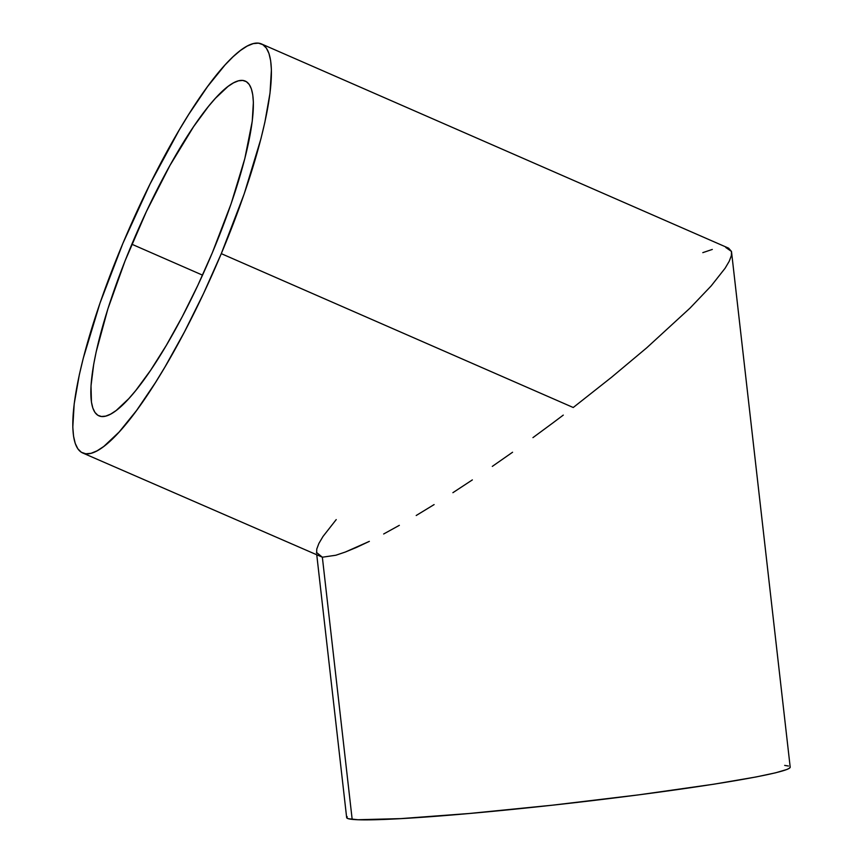 <?xml version="1.0" encoding="UTF-8"?>
<svg xmlns="http://www.w3.org/2000/svg" width="863" height="863" viewBox="0 0 863 863"><rect width="100%" height="100%" fill="white"/><g stroke="black" fill="none" stroke-linecap="round" stroke-linejoin="round"><path stroke-width="1.29" d="M131.856 244.24A182.676 38.662 113.6 0 1 245.275 81.1A182.676 38.662 113.6 0 1 212.352 252.697L231.122 203.744L244.812 158.63L252.244 121.262L253.377 102.266L252.762 94.844L251.381 88.9L249.234 84.488L246.343 81.661L242.74 80.432L238.458 80.831L233.528 82.837L228.015 86.44L215.426 98.285L208.479 106.397L193.592 126.656L169.903 165.523L146.408 211.532L125.124 260.723L107.886 308.868L96.181 351.802L93.7 364.294L91.014 385.837L91.446 402.093L92.826 408.037L94.973 412.449L97.864 415.286L101.467 416.505L105.75 416.106L110.68 414.1L116.192 410.497L128.781 398.663L135.739 390.54L150.615 370.281L166.332 345.34L182.255 316.689L197.8 285.405L212.352 252.697A182.676 38.662 113.6 0 1 98.932 415.847A182.676 38.662 113.6 0 1 131.856 244.24L202.546 275.146L131.856 244.24M221.284 253.646A223.204 47.238 113.6 0 1 82.697 452.978A223.204 47.238 113.6 0 1 122.924 243.301A223.204 47.238 113.6 0 1 261.511 43.959A223.204 47.238 113.6 0 1 221.284 253.646L573.237 407.509L221.284 253.646L203.506 293.593L184.509 331.824L165.049 366.84L155.372 382.719L136.591 410.464L119.17 431.985L103.787 446.451L97.044 450.853L91.036 453.312L85.793 453.787L81.392 452.298L77.864 448.836L75.232 443.442L73.549 436.182L72.805 427.109L74.186 403.906L79.331 374.725L83.269 358.242L99.989 303.118L122.924 243.301L150.097 183.916L179.17 130.097L188.846 114.218L207.627 86.473L225.038 64.952L233.021 56.796L240.421 50.486L247.163 46.084L253.183 43.635L258.415 43.15L262.816 44.649L266.354 48.101L268.976 53.495L270.658 60.755L271.403 69.827L270.022 93.031L264.876 122.212L260.95 138.695L244.218 193.819L221.284 253.646M563.28 415.103L553.226 422.665L563.28 415.103M532.946 437.627L553.226 422.665L532.946 437.627M492.309 466.387L512.568 452.244L492.309 466.387M452.892 492.687L472.352 479.904L452.892 492.687M416.203 515.502L434.111 504.585L416.203 515.502M383.668 533.981L399.332 525.34L383.668 533.981M356.527 547.401L369.353 541.36L345.319 552.04L356.527 547.401M335.826 555.243L345.319 552.04L335.826 555.243L322.352 557.207L335.826 555.243M82.697 452.978L322.352 557.207L352.169 819.365A223.204 10.96 -6.5 0 0 593.787 800.454A223.204 10.96 -6.5 0 0 790.195 767.153L731.49 251.457L731.36 255.642L729.235 261.241L725.136 268.199L711.177 285.912L690.033 308.091L646.689 347.854L611.64 377.196L573.237 407.509L611.64 377.196L646.689 347.854L690.033 308.091L711.177 285.912L725.136 268.199L729.235 261.241L731.36 255.642L731.49 251.457L728.609 248.166L261.511 43.959M725.772 247.476L731.49 251.457M316.818 555.341L346.656 817.606A223.204 10.96 -6.5 0 0 352.169 819.365L322.352 557.207L316.494 552.428M702.806 252.643L712.299 249.439M316.635 553.226L316.764 549.041L318.889 543.442L322.989 536.484L336.225 519.591M784.672 765.395L788.458 766.031M790.12 766.927L789.645 768.059L787.034 769.429L775.557 772.817L756.117 776.959L713.733 784.219L638.566 794.877L552.708 805.157L469.245 813.496L400.885 818.609L358.026 819.731L348.393 818.717L346.732 817.833L347.206 816.7"/></g></svg>
